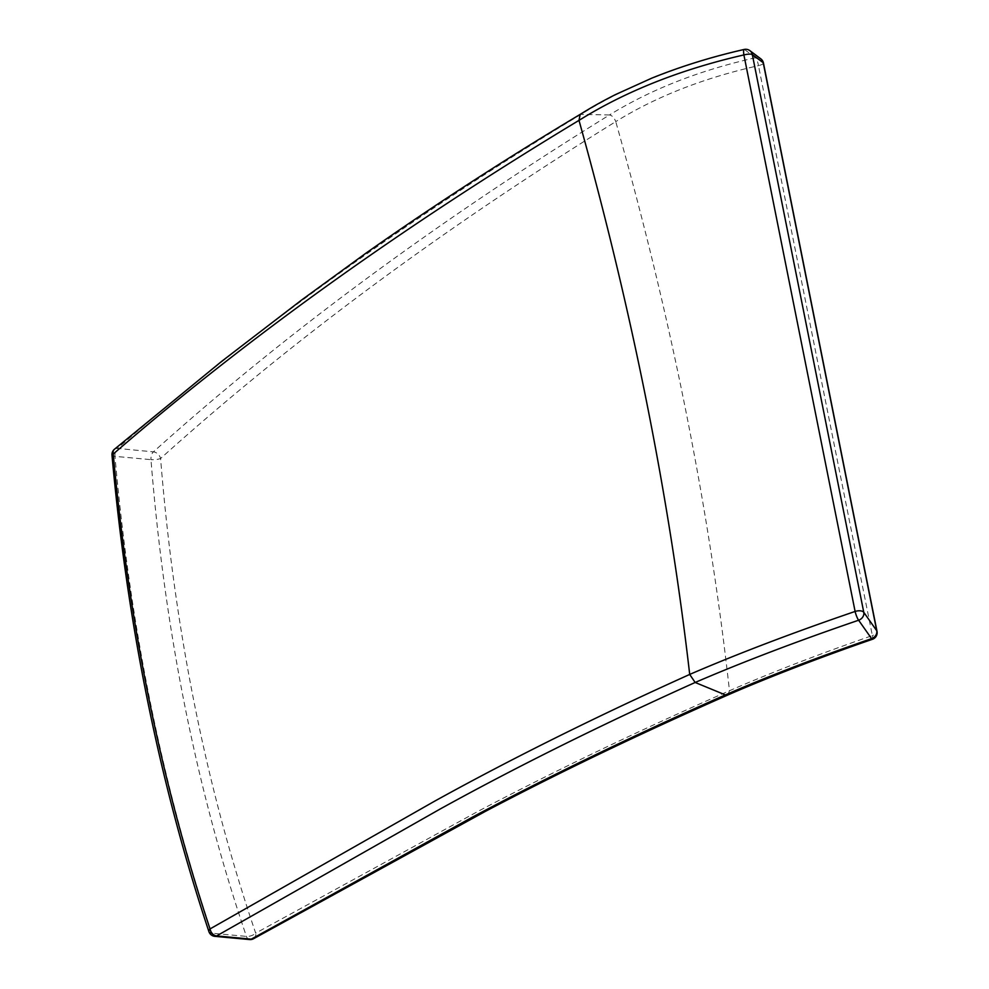 <?xml version="1.0" encoding="UTF-8"?>
<svg xmlns="http://www.w3.org/2000/svg" width="989" height="989" viewBox="0 0 989 989"><rect width="100%" height="100%" fill="white"/><g stroke="black" fill="none" stroke-linecap="round" stroke-linejoin="round"><path stroke-width="0.74" stroke-dasharray="4.95 3.71" d="M763.446 63.036A6.935 1.657 -11.2 0 1 760.59 65.027A6.935 1.657 -11.2 0 1 758.476 65.67L872.36 635.581C818.843 654.162 771.21 672.557 729.474 690.742C637.435 731.23 553.568 771.457 477.86 811.437L255.681 933.146C205.86 786.589 174.163 628.361 160.601 458.476A6.935 1.681 -4.7 0 1 158.982 459.007A6.935 1.681 -4.7 0 1 150.983 459.638A6.935 3.944 95.4 0 1 153.431 451.862L117.481 448.425C250.563 332.242 405.255 220.782 581.569 114.044C627.706 85.351 682.039 63.852 744.581 49.561L755.522 57.721A6.935 6.602 126.8 0 1 760.801 58.833M727.731 695.044L729.474 690.742C709.064 506.64 671.148 316.937 615.751 121.622C442.825 228.632 291.112 340.908 160.601 458.476A6.935 4.858 48.4 0 0 154.729 452.134A6.935 4.858 48.4 0 0 153.431 451.862C284.028 334.344 436.05 222.043 609.484 114.959L580.172 114.39M872.607 639.178A6.935 1.261 70.9 0 0 872.36 635.581A6.935 3.301 -11.4 0 0 874.424 634.715A6.935 3.301 -11.4 0 0 877.008 631.353M253.666 938.66A6.935 5.056 -119.9 0 0 255.681 933.146A6.935 3.251 -18.7 0 1 254.371 934.209A6.935 3.251 -18.7 0 1 246.434 936.41L211.708 933.171C162.233 784.945 129.979 626.012 114.971 456.374A6.935 1.78 -5.2 0 1 111.992 455.212M249.574 939.55A6.935 4.228 95.3 0 1 246.434 936.41C196.329 789.074 164.508 630.154 150.983 459.638L114.971 456.374A6.935 3.944 95.4 0 1 117.481 448.425A6.935 4.92 -130.4 0 0 114.403 449.29M755.522 57.721C699.507 70.33 650.836 89.406 609.484 114.959C612.166 115.503 614.256 117.728 615.751 121.622C656.127 96.613 703.698 77.958 758.476 65.67A6.935 1.558 -102.7 0 0 756.078 58.351A6.935 1.558 -102.7 0 0 755.522 57.721M214.86 936.348A6.935 4.228 95.3 0 1 211.708 933.171M749.885 50.662A6.935 6.602 126.8 0 0 744.581 49.561A6.935 1.545 77.1 0 0 744.185 49.45L744.161 49.45"/><path stroke-width="1.48" d="M727.731 695.044L727.731 695.044C639.549 733.9 558.624 772.768 484.931 811.623L253.666 938.66A6.935 5.056 -119.9 0 1 252.294 939.117A6.935 5.056 -119.9 0 1 251.28 939.142L473.508 816.555C549.241 776.192 633.195 735.643 725.37 694.908L727.731 695.044C765.424 678.541 819.374 657.561 872.471 639.277A6.935 6.935 0 0 0 877.008 631.353L877.008 631.353A6.935 3.301 -11.4 0 0 876.724 630.71L763.224 62.727A6.935 1.657 -11.2 0 1 763.446 63.036L763.446 63.036A6.935 6.935 0 0 0 760.801 58.833L760.801 58.833A6.935 6.602 126.8 0 1 763.224 62.727L752.32 54.568L863.768 612.29A6.935 5.959 144.9 0 1 860.282 619.435A6.935 5.959 144.9 0 1 858.613 620.227C797.406 641.144 742.912 661.901 695.156 682.472C602.19 724.331 517.346 766.426 440.624 808.755L216.603 935.928A6.935 5.044 -120.4 0 1 210.027 928.931L434.616 801.189C511.56 758.65 596.59 716.395 689.704 674.436L689.704 674.424C737.992 653.618 793.129 632.626 855.102 611.449L743.901 54.927C680.593 69.453 625.617 91.272 578.998 120.386C632.144 310.657 669.046 495.341 689.704 674.424L695.156 682.472L725.37 694.908C768.119 676.34 816.865 657.586 871.593 638.634L858.613 620.227A6.935 1.261 71.1 0 1 855.102 611.449A6.935 3.301 -11.4 0 1 863.768 612.29L876.724 630.71A6.935 5.959 144.9 0 1 871.593 638.634A6.935 1.261 70.9 0 0 872.15 639.203A6.935 1.261 70.9 0 0 872.471 639.277A6.935 1.261 70.9 0 0 872.607 639.178M211.708 933.171A6.935 3.227 -18.4 0 1 208.914 931.638A6.935 6.935 0 0 0 214.86 936.348L214.86 936.348A6.935 4.228 95.3 0 0 216.603 935.928L251.28 939.142A6.935 4.228 95.3 0 1 249.574 939.55L249.574 939.55A6.935 6.935 0 0 0 253.666 938.66M578.998 120.386L578.985 120.374C402.239 226.963 246.99 338.189 113.228 454.038C128.743 622.922 160.997 781.223 210.027 928.931A6.935 3.227 -18.4 0 0 208.914 931.638L208.914 931.638C159.649 783.597 127.334 624.788 111.992 455.212L111.992 455.212A6.935 1.78 -5.2 0 1 113.228 454.038A6.935 4.92 -130.4 0 1 114.403 449.29L221.672 361.368L301.497 300.1L366.054 253.097C432.935 205.996 504.303 159.761 580.172 114.39L578.985 120.374M743.901 54.927A6.935 1.657 -11.2 0 1 751.244 54.197A6.935 1.657 -11.2 0 1 752.32 54.568A6.935 6.602 126.8 0 0 749.885 50.662L749.885 50.662A6.935 6.935 0 0 0 744.185 49.45L744.185 49.45A6.935 1.545 77.1 0 0 743.901 54.927M214.86 936.348L249.574 939.55M114.403 449.29A6.935 6.935 0 0 0 111.992 455.212M744.185 49.45C711.561 56.868 680.741 66.448 651.739 78.168L615.282 94.684C597.22 103.907 589.209 108.815 580.135 114.415M877.008 631.353L763.446 63.036M749.885 50.662L760.801 58.833"/></g></svg>
